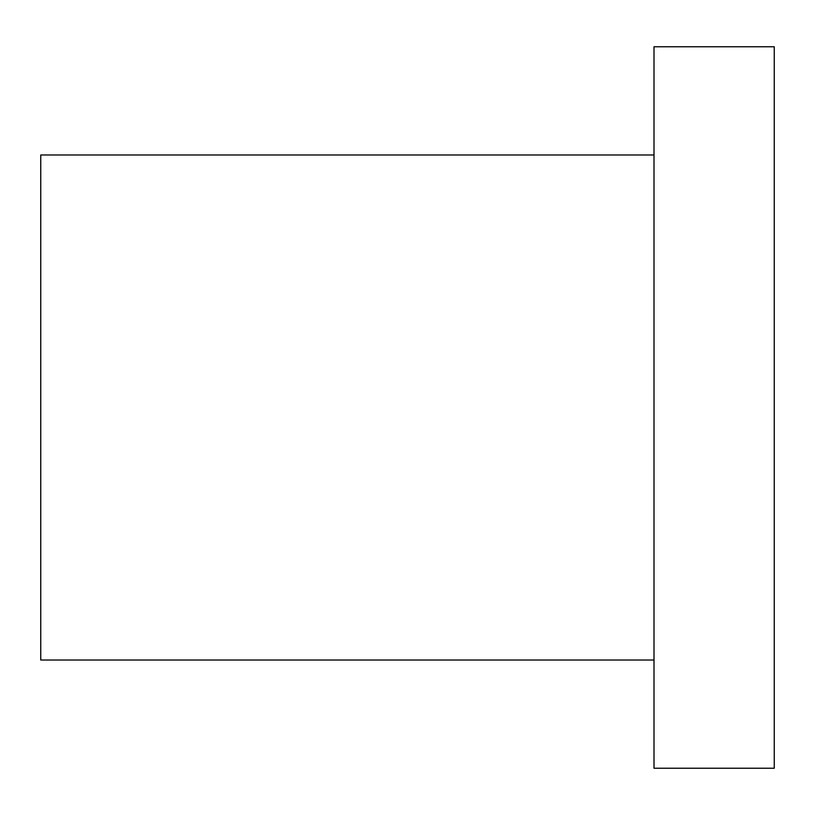 <?xml version="1.0" encoding="UTF-8"?>
<svg xmlns="http://www.w3.org/2000/svg" width="815" height="815" viewBox="0 0 815 815"><rect width="100%" height="100%" fill="white"/><g stroke="black" fill="none" stroke-linecap="round" stroke-linejoin="round"><path stroke-width="1.22" d="M774.25 768.239L774.25 46.761L654.007 46.761L654.007 768.239L774.25 768.239M654.007 660.018L40.75 660.018L40.75 154.982L654.007 154.982"/></g></svg>
